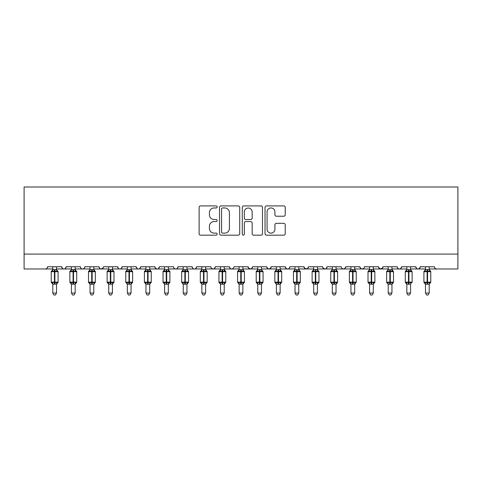 <?xml version="1.0" encoding="UTF-8"?>
<svg xmlns="http://www.w3.org/2000/svg" width="482" height="482" viewBox="0 0 482 482"><rect width="100%" height="100%" fill="white"/><g stroke="black" fill="none" stroke-linecap="round" stroke-linejoin="round"><path stroke-width="0.72" d="M217.147 206.935A1.024 1.024 0 0 0 216.123 205.91L200.578 205.91A1.464 1.464 0 0 0 199.114 207.368L199.114 233.71A1.464 1.464 0 0 0 200.578 235.174L216.123 235.174A1.024 1.024 0 0 0 217.147 234.15A1.024 1.024 0 0 0 216.123 233.125L214.11 233.125A4.681 4.681 0 0 1 209.429 228.444L209.429 226.245A4.681 4.681 0 0 1 214.11 221.563L216.123 221.563A1.024 1.024 0 0 0 217.147 220.539A1.024 1.024 0 0 0 216.123 219.515L214.11 219.515A4.681 4.681 0 0 1 209.429 214.833L209.429 212.64A4.681 4.681 0 0 1 214.11 207.959L216.123 207.959A1.024 1.024 0 0 0 217.147 206.935M283.765 216.225A1.464 1.464 0 0 0 285.23 214.761L285.23 207.368A1.464 1.464 0 0 0 283.765 205.91L266.498 205.91A1.464 1.464 0 0 0 265.034 207.368L265.034 233.71A1.464 1.464 0 0 0 266.498 235.174L283.765 235.174A1.464 1.464 0 0 0 285.23 233.71L285.23 224.781A1.464 1.464 0 0 0 283.765 223.323L276.373 223.323A1.464 1.464 0 0 0 274.909 224.781L274.909 229.209A3.916 3.916 0 0 1 270.998 233.125A3.916 3.916 0 0 1 267.082 229.209L267.082 211.869A3.916 3.916 0 0 1 270.998 207.959A3.916 3.916 0 0 1 274.909 211.869L274.909 214.761A1.464 1.464 0 0 0 276.373 216.225L283.765 216.225M24.1 254.08L457.9 254.08L457.9 186.998L24.1 186.998L24.1 268.986L45.344 268.986C46.531 269.028 47.272 268.287 47.579 266.751L61.738 266.751L62.558 268.48M239.717 207.368A1.464 1.464 0 0 0 238.259 205.91L220.991 205.91A1.464 1.464 0 0 0 219.527 207.368L219.527 233.71A1.464 1.464 0 0 0 220.991 235.174L238.259 235.174A1.464 1.464 0 0 0 239.717 233.71L239.717 207.368M243.741 205.91L261.009 205.91A1.464 1.464 0 0 1 262.473 207.368L262.473 233.71A1.464 1.464 0 0 1 261.009 235.174L253.622 235.174A1.464 1.464 0 0 1 252.158 233.71L252.158 223.027A1.464 1.464 0 0 0 250.694 221.563L245.79 221.563A1.464 1.464 0 0 0 244.332 223.027L244.332 234.15A1.024 1.024 0 0 1 243.308 235.174A1.024 1.024 0 0 1 242.283 234.15L242.283 207.368A1.464 1.464 0 0 1 243.741 205.91M56.521 268.986L63.979 268.986C62.793 269.028 62.045 268.287 61.738 266.751A2.235 2.235 0 0 0 63.979 268.986A2.235 2.235 0 0 0 66.215 266.751L80.374 266.751A2.235 2.235 0 0 0 82.609 268.986A2.235 2.235 0 0 0 84.844 266.751L99.009 266.751A2.235 2.235 0 0 0 101.244 268.986A2.235 2.235 0 0 0 103.479 266.751L117.644 266.751A2.235 2.235 0 0 0 119.879 268.986A2.235 2.235 0 0 0 122.115 266.751L136.279 266.751A2.235 2.235 0 0 0 138.515 268.986A2.235 2.235 0 0 0 140.75 266.751L154.909 266.751A2.235 2.235 0 0 0 157.144 268.986A2.235 2.235 0 0 0 159.385 266.751L173.544 266.751A2.235 2.235 0 0 0 175.779 268.986A2.235 2.235 0 0 0 178.015 266.751L192.179 266.751A2.235 2.235 0 0 0 194.415 268.986A2.235 2.235 0 0 0 196.65 266.751L210.815 266.751A2.235 2.235 0 0 0 213.05 268.986A2.235 2.235 0 0 0 215.285 266.751L229.444 266.751A2.235 2.235 0 0 0 231.685 268.986A2.235 2.235 0 0 0 233.921 266.751L248.079 266.751A2.235 2.235 0 0 0 250.315 268.986A2.235 2.235 0 0 0 252.556 266.751L266.715 266.751A2.235 2.235 0 0 0 268.95 268.986A2.235 2.235 0 0 0 271.185 266.751L285.35 266.751A2.235 2.235 0 0 0 287.585 268.986A2.235 2.235 0 0 0 289.821 266.751L303.985 266.751A2.235 2.235 0 0 0 306.221 268.986A2.235 2.235 0 0 0 308.456 266.751L322.615 266.751A2.235 2.235 0 0 0 324.856 268.986A2.235 2.235 0 0 0 327.091 266.751L341.25 266.751A2.235 2.235 0 0 0 343.485 268.986A2.235 2.235 0 0 0 345.721 266.751L359.885 266.751A2.235 2.235 0 0 0 362.121 268.986A2.235 2.235 0 0 0 364.356 266.751L378.521 266.751A2.235 2.235 0 0 0 380.756 268.986A2.235 2.235 0 0 0 382.991 266.751L397.156 266.751A2.235 2.235 0 0 0 399.391 268.986A2.235 2.235 0 0 0 401.627 266.751L415.785 266.751A2.235 2.235 0 0 0 418.021 268.986A2.235 2.235 0 0 0 420.262 266.751L434.421 266.751A2.235 2.235 0 0 0 436.656 268.986L435.216 268.462M420.262 266.751L419.442 268.48M410.568 268.986L418.021 268.986C416.84 269.028 416.093 268.287 415.785 266.751L416.605 268.48M401.627 266.751L400.807 268.48M391.938 268.986L399.391 268.986C398.204 269.028 397.457 268.287 397.156 266.751L397.572 268.052M382.991 266.751L382.172 268.48M378.521 266.751L379.334 268.48M359.885 266.751L360.705 268.48M345.721 266.751L344.907 268.48M317.397 268.986L324.856 268.986C326.037 269.028 326.784 268.287 327.091 266.751L326.272 268.48M308.456 266.751L307.637 268.48M303.985 266.751L304.799 268.48M285.35 266.751L286.163 268.48L287.585 268.986C288.772 269.028 289.519 268.287 289.821 266.751M271.185 266.751L270.372 268.48M266.715 266.751L267.534 268.48M252.556 266.751L251.737 268.48M248.079 266.751L248.899 268.48M224.226 268.986L231.685 268.986C230.498 269.028 229.751 268.287 229.444 266.751L230.263 268.48M205.597 268.986L213.05 268.986C214.237 269.028 214.978 268.287 215.285 266.751L214.466 268.48M186.962 268.986L194.415 268.986C195.602 269.028 196.349 268.287 196.65 266.751L195.837 268.48M168.326 268.986L175.779 268.986C176.966 269.028 177.713 268.287 178.015 266.751L177.201 268.48M149.691 268.986L157.144 268.986C158.331 269.028 159.078 268.287 159.385 266.751L158.566 268.48M154.909 266.751L155.728 268.48L157.144 268.986L164.603 268.986M131.062 268.986L138.515 268.986C139.702 269.028 140.443 268.287 140.75 266.751L139.931 268.48M145.968 268.986L138.515 268.986C137.328 269.028 136.581 268.287 136.279 266.751L137.093 268.48M112.427 268.986L119.879 268.986C121.066 269.028 121.807 268.287 122.115 266.751L121.295 268.48M127.332 268.986L119.879 268.986C118.693 269.028 117.945 268.287 117.644 266.751L118.458 268.48M93.791 268.986L101.244 268.986C100.057 269.028 99.316 268.287 99.009 266.751L99.828 268.48M71.432 268.986L63.979 268.986C65.16 269.028 65.907 268.287 66.215 266.751L65.395 268.48M457.9 254.08L457.9 268.986L429.203 268.986M45.344 268.986C46.531 269.028 47.272 268.287 47.579 266.751A2.235 2.235 0 0 1 45.344 268.986L52.797 268.986M75.156 268.986L82.609 268.986C83.796 269.028 84.543 268.287 84.844 266.751M90.062 268.986L82.609 268.986C81.422 269.028 80.681 268.287 80.374 266.751M108.697 268.986L101.244 268.986L103.238 267.763M183.232 268.986L175.779 268.986C174.592 269.028 173.851 268.287 173.544 266.751M201.868 268.986L194.415 268.986C193.228 269.028 192.481 268.287 192.179 266.751M220.503 268.986L213.05 268.986L211.61 268.462M239.138 268.986L231.685 268.986L233.125 268.462M242.862 268.986L250.315 268.986L251.755 268.462M257.774 268.986L250.315 268.986L248.32 267.763M261.497 268.986L268.95 268.986L270.39 268.462M276.403 268.986L268.95 268.986L267.51 268.462M298.768 268.986L306.221 268.986L307.661 268.462M313.674 268.986L306.221 268.986L304.226 267.763M332.309 268.986L324.856 268.986L322.862 267.763M336.032 268.986L343.485 268.986L344.925 268.462M350.938 268.986L343.485 268.986L342.045 268.462M354.668 268.986L362.121 268.986L363.561 268.462M369.574 268.986L362.121 268.986L360.681 268.462M373.303 268.986L380.756 268.986L382.75 267.763M388.209 268.986L380.756 268.986L378.762 267.763M406.844 268.986L399.391 268.986L400.831 268.462M425.479 268.986L418.021 268.986L419.461 268.462M222.6 207.959A1.024 1.024 0 0 0 221.575 208.983L221.575 232.101A1.024 1.024 0 0 0 222.6 233.125L224.72 233.125A4.681 4.681 0 0 0 229.402 228.444L229.402 212.64A4.681 4.681 0 0 0 224.72 207.959L222.6 207.959M252.158 211.941A3.916 3.916 0 0 0 248.242 208.031A3.916 3.916 0 0 0 244.332 211.941L244.332 218.051A1.464 1.464 0 0 0 245.79 219.515L250.694 219.515A1.464 1.464 0 0 0 252.158 218.051L252.158 211.941M52.797 284.386L51.231 282.145L58.087 282.145L58.087 271.709L56.521 269.468L57.599 271.011A0.747 0.747 0 0 1 58.087 271.709L51.231 271.709A0.747 0.747 0 0 1 51.719 271.011L51.231 271.709L51.231 282.145A0.747 0.747 0 0 0 51.719 282.844L52.255 282.289L54.436 282.813L57.063 282.289L57.382 282.771A1.639 1.56 0 0 0 56.521 284.145L52.797 284.145A1.639 1.56 0 0 0 51.936 282.771M58.087 282.145A0.747 0.747 0 0 1 57.599 282.844L56.521 284.386L58.087 282.145L58.087 271.709M52.797 269.709L56.521 269.709A1.639 1.56 180 0 0 57.382 271.083L57.063 271.565L54.882 271.041L52.255 271.565L51.936 271.083A1.639 1.56 180 0 0 52.797 269.709L52.797 266.751M52.797 269.781L52.255 271.565L51.936 271.083M56.521 284.133L56.521 293.062L52.797 293.062L52.797 284.133M56.521 266.751L56.521 269.715M54.882 269.565L54.882 282.813L57.063 282.289L56.527 284.067M56.527 269.781L57.063 271.565M52.255 282.289L52.797 284.067M56.521 293.062L55.406 295.002L53.918 295.002L52.797 293.062M71.432 284.386L69.866 282.145L76.722 282.145L76.722 271.709L75.156 269.468L76.234 271.011A0.747 0.747 0 0 1 76.722 271.709L69.866 271.709A0.747 0.747 0 0 1 70.354 271.011L69.866 271.709L69.866 282.145A0.747 0.747 0 0 0 70.354 282.844L70.89 282.289L73.071 282.813L75.698 282.289L76.017 282.771A1.639 1.56 0 0 0 75.156 284.145L71.432 284.145A1.639 1.56 0 0 0 70.571 282.771M76.722 282.145A0.747 0.747 0 0 1 76.234 282.844L75.156 284.386L76.722 282.145L76.722 271.709M71.432 269.709L75.156 269.709A1.639 1.56 180 0 0 76.017 271.083L75.698 271.565L73.517 271.041L70.89 271.565L70.571 271.083A1.639 1.56 180 0 0 71.432 269.709L71.432 266.751M90.062 284.386L88.501 282.145L95.358 282.145L95.358 271.709L93.791 269.468L94.87 271.011A0.747 0.747 0 0 1 95.358 271.709L88.501 271.709A0.747 0.747 0 0 1 88.989 271.011L88.501 271.709L88.501 282.145A0.747 0.747 0 0 0 88.989 282.844L89.525 282.289L91.707 282.813L94.333 282.289L94.653 282.771A1.639 1.56 0 0 0 93.791 284.145L90.062 284.145A1.639 1.56 0 0 0 89.206 282.771M95.358 282.145A0.747 0.747 0 0 1 94.87 282.844L93.791 284.386L95.358 282.145L95.358 271.709M90.062 269.709L93.791 269.709A1.639 1.56 180 0 0 94.653 271.083L94.333 271.565L92.152 271.041L89.525 271.565L89.206 271.083A1.639 1.56 180 0 0 90.062 269.709L90.062 266.751M108.697 284.386L107.131 282.145L113.993 282.145L113.993 271.709L112.427 269.468L113.499 271.011A0.747 0.747 0 0 1 113.993 271.709L107.131 271.709A0.747 0.747 0 0 1 107.625 271.011L107.131 271.709L107.131 282.145A0.747 0.747 0 0 0 107.625 282.844L108.155 282.289L110.336 282.813L112.969 282.289L113.288 282.771A1.639 1.56 0 0 0 112.427 284.145L108.697 284.145A1.639 1.56 0 0 0 107.835 282.771M113.993 282.145A0.747 0.747 0 0 1 113.499 282.844L112.427 284.386L113.993 282.145L113.993 271.709M108.697 269.709L112.427 269.709A1.639 1.56 180 0 0 113.288 271.083L112.969 271.565L110.788 271.041L108.155 271.565L107.835 271.083A1.639 1.56 180 0 0 108.697 269.709L108.697 266.751M127.332 284.386L125.766 282.145L132.622 282.145L132.622 271.709L131.062 269.468L132.134 271.011A0.747 0.747 0 0 1 132.622 271.709L125.766 271.709A0.747 0.747 0 0 1 126.254 271.011L125.766 271.709L125.766 282.145A0.747 0.747 0 0 0 126.254 282.844L126.79 282.289L128.971 282.813L131.598 282.289L131.923 282.771A1.639 1.56 0 0 0 131.062 284.145L127.332 284.145A1.639 1.56 0 0 0 126.471 282.771M132.622 282.145A0.747 0.747 0 0 1 132.134 282.844L131.062 284.386L132.622 282.145L132.622 271.709M127.332 269.709L131.062 269.709A1.639 1.56 180 0 0 131.923 271.083L131.598 271.565L129.417 271.041L126.79 271.565L126.471 271.083A1.639 1.56 180 0 0 127.332 269.709L127.332 266.751M71.426 269.781L70.89 271.565L70.571 271.083M75.156 284.133L75.156 293.062L71.432 293.062L71.432 284.133M75.156 266.751L75.156 269.715M73.517 269.565L73.517 282.813L75.698 282.289L75.156 284.067M75.156 269.781L75.698 271.565M70.89 282.289L71.426 284.067M75.156 293.062L74.041 295.002L72.547 295.002L71.432 293.062M90.062 269.781L89.525 271.565L89.206 271.083M93.791 284.133L93.791 293.062L90.062 293.062L90.062 284.133M93.791 266.751L93.791 269.715M92.152 269.565L92.152 282.813L94.333 282.289L93.791 284.067M93.791 269.781L94.333 271.565M89.525 282.289L90.062 284.067M93.791 293.062L92.671 295.002L91.182 295.002L90.062 293.062M108.697 269.781L108.155 271.565L107.835 271.083M112.427 284.133L112.427 293.062L108.697 293.062L108.697 284.133M112.427 266.751L112.427 269.715M110.788 269.565L110.788 282.813L112.969 282.289L112.427 284.067M112.427 269.781L112.969 271.565M108.155 282.289L108.697 284.067M112.427 293.062L111.306 295.002L109.818 295.002L108.697 293.062M127.332 269.781L126.79 271.565L126.471 271.083M131.062 284.133L131.062 293.062L127.332 293.062L127.332 284.133M131.062 266.751L131.062 269.715M129.417 269.565L129.417 282.813L131.598 282.289L131.062 284.067M131.062 269.781L131.598 271.565M126.79 282.289L127.332 284.067L126.79 282.289M131.062 293.062L129.941 295.002L128.453 295.002L127.332 293.062M145.968 284.386L144.401 282.145L151.258 282.145L151.258 271.709L149.691 269.468L150.77 271.011A0.747 0.747 0 0 1 151.258 271.709L144.401 271.709A0.747 0.747 0 0 1 144.889 271.011L144.401 271.709L144.401 282.145A0.747 0.747 0 0 0 144.889 282.844L145.425 282.289L147.606 282.813L150.233 282.289L150.553 282.771A1.639 1.56 0 0 0 149.691 284.145L145.968 284.145A1.639 1.56 0 0 0 145.106 282.771M151.258 282.145A0.747 0.747 0 0 1 150.77 282.844L149.691 284.386L151.258 282.145L151.258 271.709M145.968 269.709L149.691 269.709A1.639 1.56 180 0 0 150.553 271.083L150.233 271.565L148.052 271.041L145.425 271.565L145.106 271.083A1.639 1.56 180 0 0 145.968 269.709L145.968 266.751M145.968 269.781L145.425 271.565L145.106 271.083M149.691 284.133L149.691 293.062L145.968 293.062L145.968 284.133M149.691 266.751L149.691 269.715M148.052 269.565L148.052 282.813L150.233 282.289L149.697 284.067M149.697 269.781L150.233 271.565M145.425 282.289L145.968 284.067L145.425 282.289M149.691 293.062L148.577 295.002L147.088 295.002L145.968 293.062M164.603 284.386L163.037 282.145L169.893 282.145L169.893 271.709L168.326 269.468L169.405 271.011A0.747 0.747 0 0 1 169.893 271.709L163.037 271.709A0.747 0.747 0 0 1 163.525 271.011L163.037 271.709L163.037 282.145A0.747 0.747 0 0 0 163.525 282.844L164.061 282.289L166.242 282.813L168.869 282.289L169.188 282.771A1.639 1.56 0 0 0 168.326 284.145L164.603 284.145A1.639 1.56 0 0 0 163.741 282.771M169.893 282.145A0.747 0.747 0 0 1 169.405 282.844L168.326 284.386L169.893 282.145L169.893 271.709M164.603 269.709L168.326 269.709A1.639 1.56 180 0 0 169.188 271.083L168.869 271.565L166.688 271.041L164.061 271.565L163.741 271.083A1.639 1.56 180 0 0 164.603 269.709L164.603 266.751M164.597 269.781L164.061 271.565L163.741 271.083M168.326 284.133L168.326 293.062L164.603 293.062L164.603 284.133M168.326 266.751L168.326 269.715M166.688 269.565L166.688 282.813L168.869 282.289L168.326 284.067M168.326 269.781L168.869 271.565M164.061 282.289L164.597 284.067L164.061 282.289M168.326 293.062L167.206 295.002L165.718 295.002L164.603 293.062M183.232 284.386L181.672 282.145L188.528 282.145L188.528 271.709L186.962 269.468L188.04 271.011A0.747 0.747 0 0 1 188.528 271.709L181.672 271.709A0.747 0.747 0 0 1 182.16 271.011L181.672 271.709L181.672 282.145A0.747 0.747 0 0 0 182.16 282.844L182.696 282.289L184.877 282.813L187.504 282.289L187.823 282.771A1.639 1.56 0 0 0 186.962 284.145L183.232 284.145A1.639 1.56 0 0 0 182.371 282.771M188.528 282.145A0.747 0.747 0 0 1 188.04 282.844L186.962 284.386L188.528 282.145L188.528 271.709M183.232 269.709L186.962 269.709A1.639 1.56 180 0 0 187.823 271.083L187.504 271.565L185.323 271.041L182.696 271.565L182.371 271.083A1.639 1.56 180 0 0 183.232 269.709L183.232 266.751M183.232 269.781L182.696 271.565L182.371 271.083M186.962 284.133L186.962 293.062L183.232 293.062L183.232 284.133M186.962 266.751L186.962 269.715M185.323 269.565L185.323 282.813L187.504 282.289L186.962 284.067M186.962 269.781L187.504 271.565M182.696 282.289L183.232 284.067L182.696 282.289M186.962 293.062L185.841 295.002L184.353 295.002L183.232 293.062M201.868 284.386L200.301 282.145L207.164 282.145L207.164 271.709L205.597 269.468L206.67 271.011A0.747 0.747 0 0 1 207.164 271.709L200.301 271.709A0.747 0.747 0 0 1 200.795 271.011L200.301 271.709L200.301 282.145A0.747 0.747 0 0 0 200.795 282.844L201.325 282.289L203.506 282.813L206.133 282.289L206.459 282.771A1.639 1.56 0 0 0 205.597 284.145L201.868 284.145A1.639 1.56 0 0 0 201.006 282.771M207.164 282.145A0.747 0.747 0 0 1 206.67 282.844L205.597 284.386L207.164 282.145L207.164 271.709M201.868 269.709L205.597 269.709A1.639 1.56 180 0 0 206.459 271.083L206.133 271.565L203.958 271.041L201.325 271.565L201.006 271.083A1.639 1.56 180 0 0 201.868 269.709L201.868 266.751M201.868 269.781L201.325 271.565L201.006 271.083M205.597 284.133L205.597 293.062L201.868 293.062L201.868 284.133M205.597 266.751L205.597 269.715M203.958 269.565L203.958 282.813L206.133 282.289L205.597 284.067M205.597 269.781L206.133 271.565M201.325 282.289L201.868 284.067L201.325 282.289M205.597 293.062L204.476 295.002L202.988 295.002L201.868 293.062M220.503 284.386L218.936 282.145L225.793 282.145L225.793 271.709L224.226 269.468L225.305 271.011A0.747 0.747 0 0 1 225.793 271.709L218.936 271.709A0.747 0.747 0 0 1 219.424 271.011L218.936 271.709L218.936 282.145A0.747 0.747 0 0 0 219.424 282.844L219.961 282.289L222.142 282.813L224.769 282.289L225.088 282.771A1.639 1.56 0 0 0 224.226 284.145L220.503 284.145A1.639 1.56 0 0 0 219.641 282.771M225.793 282.145A0.747 0.747 0 0 1 225.305 282.844L224.226 284.386L225.793 282.145L225.793 271.709M220.503 269.709L224.226 269.709A1.639 1.56 180 0 0 225.088 271.083L224.769 271.565L222.588 271.041L219.961 271.565L219.641 271.083A1.639 1.56 180 0 0 220.503 269.709L220.503 266.751M220.503 269.781L219.961 271.565L219.641 271.083M224.226 284.133L224.226 293.062L220.503 293.062L220.503 284.133M224.226 266.751L224.226 269.715M222.588 269.565L222.588 282.813L224.769 282.289L224.232 284.067M224.232 269.781L224.769 271.565M219.961 282.289L220.503 284.067L219.961 282.289M224.226 293.062L223.112 295.002L221.624 295.002L220.503 293.062M239.138 284.386L237.572 282.145L244.428 282.145L244.428 271.709L242.862 269.468L243.94 271.011A0.747 0.747 0 0 1 244.428 271.709L237.572 271.709A0.747 0.747 0 0 1 238.06 271.011L237.572 271.709L237.572 282.145A0.747 0.747 0 0 0 238.06 282.844L238.596 282.289L240.777 282.813L243.404 282.289L243.723 282.771A1.639 1.56 0 0 0 242.862 284.145L239.138 284.145A1.639 1.56 0 0 0 238.277 282.771M244.428 282.145A0.747 0.747 0 0 1 243.94 282.844L242.862 284.386L244.428 282.145L244.428 271.709M239.138 269.709L242.862 269.709A1.639 1.56 180 0 0 243.723 271.083L243.404 271.565L241.223 271.041L238.596 271.565L238.277 271.083A1.639 1.56 180 0 0 239.138 269.709L239.138 266.751M239.138 269.781L238.596 271.565L238.277 271.083M242.862 284.133L242.862 293.062L239.138 293.062L239.138 284.133M242.862 266.751L242.862 269.715M241.223 269.565L241.223 282.813L243.404 282.289L242.862 284.067M242.862 269.781L243.404 271.565M238.596 282.289L239.138 284.067L238.596 282.289M242.862 293.062L241.747 295.002L240.253 295.002L239.138 293.062M257.774 284.386L256.207 282.145L263.064 282.145L263.064 271.709L261.497 269.468L262.576 271.011A0.747 0.747 0 0 1 263.064 271.709L256.207 271.709A0.747 0.747 0 0 1 256.695 271.011L256.207 271.709L256.207 282.145A0.747 0.747 0 0 0 256.695 282.844L257.231 282.289L259.412 282.813L262.039 282.289L262.359 282.771A1.639 1.56 0 0 0 261.497 284.145L257.774 284.145A1.639 1.56 0 0 0 256.912 282.771M263.064 282.145A0.747 0.747 0 0 1 262.576 282.844L261.497 284.386L263.064 282.145L263.064 271.709M257.774 269.709L261.497 269.709A1.639 1.56 180 0 0 262.359 271.083L262.039 271.565L259.858 271.041L257.231 271.565L256.912 271.083A1.639 1.56 180 0 0 257.774 269.709L257.774 266.751M257.768 269.781L257.231 271.565L256.912 271.083M261.497 284.133L261.497 293.062L257.774 293.062L257.774 284.133M261.497 266.751L261.497 269.715M259.858 269.565L259.858 282.813L262.039 282.289L261.497 284.067M261.497 269.781L262.039 271.565M257.231 282.289L257.768 284.067L257.231 282.289M261.497 293.062L260.376 295.002L258.888 295.002L257.774 293.062M276.403 284.386L274.836 282.145L281.699 282.145L281.699 271.709L280.132 269.468L281.205 271.011A0.747 0.747 0 0 1 281.699 271.709L274.836 271.709A0.747 0.747 0 0 1 275.33 271.011L274.836 271.709L274.836 282.145A0.747 0.747 0 0 0 275.33 282.844L275.867 282.289L278.042 282.813L280.675 282.289L280.994 282.771A1.639 1.56 0 0 0 280.132 284.145L276.403 284.145A1.639 1.56 0 0 0 275.541 282.771M281.699 282.145A0.747 0.747 0 0 1 281.205 282.844L280.132 284.386L281.699 282.145L281.699 271.709M276.403 269.709L280.132 269.709A1.639 1.56 180 0 0 280.994 271.083L280.675 271.565L278.494 271.041L275.867 271.565L275.541 271.083A1.639 1.56 180 0 0 276.403 269.709L276.403 266.751M276.403 269.781L275.867 271.565L275.541 271.083M280.132 284.133L280.132 293.062L276.403 293.062L276.403 284.133M280.132 266.751L280.132 269.715M278.494 269.565L278.494 282.813L280.675 282.289L280.132 284.067M280.132 269.781L280.675 271.565M275.867 282.289L276.403 284.067L275.867 282.289M280.132 293.062L279.012 295.002L277.524 295.002L276.403 293.062M295.038 284.386L293.472 282.145L300.328 282.145L300.328 271.709L298.768 269.468L299.84 271.011A0.747 0.747 0 0 1 300.328 271.709L293.472 271.709A0.747 0.747 0 0 1 293.96 271.011L293.472 271.709L293.472 282.145A0.747 0.747 0 0 0 293.96 282.844L294.496 282.289L296.677 282.813L299.304 282.289L299.629 282.771A1.639 1.56 0 0 0 298.768 284.145L295.038 284.145A1.639 1.56 0 0 0 294.177 282.771M300.328 282.145A0.747 0.747 0 0 1 299.84 282.844L298.768 284.386L300.328 282.145L300.328 271.709M295.038 269.709L298.768 269.709A1.639 1.56 180 0 0 299.629 271.083L299.304 271.565L297.123 271.041L294.496 271.565L294.177 271.083A1.639 1.56 180 0 0 295.038 269.709L295.038 266.751M295.038 269.781L294.496 271.565L294.177 271.083M298.768 284.133L298.768 293.062L295.038 293.062L295.038 284.133M298.768 266.751L298.768 269.715M297.123 269.565L297.123 282.813L299.304 282.289L298.768 284.067M298.768 269.781L299.304 271.565M294.496 282.289L295.038 284.067L294.496 282.289M298.768 293.062L297.647 295.002L296.159 295.002L295.038 293.062M313.674 284.386L312.107 282.145L318.964 282.145L318.964 271.709L317.397 269.468L318.475 271.011A0.747 0.747 0 0 1 318.964 271.709L312.107 271.709A0.747 0.747 0 0 1 312.595 271.011L312.107 271.709L312.107 282.145A0.747 0.747 0 0 0 312.595 282.844L313.131 282.289L315.312 282.813L317.939 282.289L318.259 282.771A1.639 1.56 0 0 0 317.397 284.145L313.674 284.145A1.639 1.56 0 0 0 312.812 282.771M318.964 282.145A0.747 0.747 0 0 1 318.475 282.844L317.397 284.386L318.964 282.145L318.964 271.709M313.674 269.709L317.397 269.709A1.639 1.56 180 0 0 318.259 271.083L317.939 271.565L315.758 271.041L313.131 271.565L312.812 271.083A1.639 1.56 180 0 0 313.674 269.709L313.674 266.751M313.674 269.781L313.131 271.565L312.812 271.083M317.397 284.133L317.397 293.062L313.674 293.062L313.674 284.133M317.397 266.751L317.397 269.715M315.758 269.565L315.758 282.813L317.939 282.289L317.403 284.067M317.403 269.781L317.939 271.565M313.131 282.289L313.674 284.067L313.131 282.289M317.397 293.062L316.282 295.002L314.794 295.002L313.674 293.062M332.309 284.386L330.742 282.145L337.599 282.145L337.599 271.709L336.032 269.468L337.111 271.011A0.747 0.747 0 0 1 337.599 271.709L330.742 271.709A0.747 0.747 0 0 1 331.23 271.011L330.742 271.709L330.742 282.145A0.747 0.747 0 0 0 331.23 282.844L331.767 282.289L333.948 282.813L336.575 282.289L336.894 282.771A1.639 1.56 0 0 0 336.032 284.145L332.309 284.145A1.639 1.56 0 0 0 331.447 282.771M337.599 282.145A0.747 0.747 0 0 1 337.111 282.844L336.032 284.386L337.599 282.145L337.599 271.709M332.309 269.709L336.032 269.709A1.639 1.56 180 0 0 336.894 271.083L336.575 271.565L334.394 271.041L331.767 271.565L331.447 271.083A1.639 1.56 180 0 0 332.309 269.709L332.309 266.751M332.303 269.781L331.767 271.565L331.447 271.083M336.032 284.133L336.032 293.062L332.309 293.062L332.309 284.133M336.032 266.751L336.032 269.715M334.394 269.565L334.394 282.813L336.575 282.289L336.032 284.067M336.032 269.781L336.575 271.565M331.767 282.289L332.303 284.067L331.767 282.289M336.032 293.062L334.912 295.002L333.423 295.002L332.309 293.062M350.938 284.386L349.378 282.145L356.234 282.145L356.234 271.709L354.668 269.468L355.746 271.011A0.747 0.747 0 0 1 356.234 271.709L349.378 271.709A0.747 0.747 0 0 1 349.866 271.011L349.378 271.709L349.378 282.145A0.747 0.747 0 0 0 349.866 282.844L350.402 282.289L352.583 282.813L355.21 282.289L355.529 282.771A1.639 1.56 0 0 0 354.668 284.145L350.938 284.145A1.639 1.56 0 0 0 350.077 282.771M356.234 282.145A0.747 0.747 0 0 1 355.746 282.844L354.668 284.386L356.234 282.145L356.234 271.709M350.938 269.709L354.668 269.709A1.639 1.56 180 0 0 355.529 271.083L355.21 271.565L353.029 271.041L350.402 271.565L350.077 271.083A1.639 1.56 180 0 0 350.938 269.709L350.938 266.751M350.938 269.781L350.402 271.565L350.077 271.083M354.668 284.133L354.668 293.062L350.938 293.062L350.938 284.133M354.668 266.751L354.668 269.715M353.029 269.565L353.029 282.813L355.21 282.289L354.668 284.067M354.668 269.781L355.21 271.565M350.402 282.289L350.938 284.067L350.402 282.289M354.668 293.062L353.547 295.002L352.059 295.002L350.938 293.062M369.574 284.386L368.007 282.145L374.869 282.145L374.869 271.709L373.303 269.468L374.375 271.011A0.747 0.747 0 0 1 374.869 271.709L368.007 271.709A0.747 0.747 0 0 1 368.501 271.011L368.007 271.709L368.007 282.145A0.747 0.747 0 0 0 368.501 282.844L369.031 282.289L371.212 282.813L373.845 282.289L374.165 282.771A1.639 1.56 0 0 0 373.303 284.145L369.574 284.145A1.639 1.56 0 0 0 368.712 282.771M374.869 282.145A0.747 0.747 0 0 1 374.375 282.844L373.303 284.386L374.869 282.145L374.869 271.709M369.574 269.709L373.303 269.709A1.639 1.56 180 0 0 374.165 271.083L373.845 271.565L371.664 271.041L369.031 271.565L368.712 271.083A1.639 1.56 180 0 0 369.574 269.709L369.574 266.751M369.574 269.781L369.031 271.565L368.712 271.083M373.303 284.133L373.303 293.062L369.574 293.062L369.574 284.133M373.303 266.751L373.303 269.715M371.664 269.565L371.664 282.813L373.845 282.289L373.303 284.067M373.303 269.781L373.845 271.565M369.031 282.289L369.574 284.067L369.031 282.289M373.303 293.062L372.182 295.002L370.694 295.002L369.574 293.062M388.209 284.386L386.642 282.145L393.499 282.145L393.499 271.709L391.938 269.468L393.011 271.011A0.747 0.747 0 0 1 393.499 271.709L386.642 271.709A0.747 0.747 0 0 1 387.13 271.011L386.642 271.709L386.642 282.145A0.747 0.747 0 0 0 387.13 282.844L387.667 282.289L389.848 282.813L392.475 282.289L392.794 282.771A1.639 1.56 0 0 0 391.938 284.145L388.209 284.145A1.639 1.56 0 0 0 387.347 282.771M393.499 282.145A0.747 0.747 0 0 1 393.011 282.844L391.938 284.386L393.499 282.145L393.499 271.709M388.209 269.709L391.938 269.709A1.639 1.56 180 0 0 392.794 271.083L392.475 271.565L390.293 271.041L387.667 271.565L387.347 271.083A1.639 1.56 180 0 0 388.209 269.709L388.209 266.751M388.209 269.781L387.667 271.565L387.347 271.083M391.938 284.133L391.938 293.062L388.209 293.062L388.209 284.133M391.938 266.751L391.938 269.715M390.293 269.565L390.293 282.813L392.475 282.289L391.938 284.067M391.938 269.781L392.475 271.565M387.667 282.289L388.209 284.067L387.667 282.289M391.938 293.062L390.818 295.002L389.329 295.002L388.209 293.062M405.633 282.783L405.278 282.145L412.134 282.145L412.134 271.709L410.568 269.468L411.646 271.011A0.747 0.747 0 0 1 412.134 271.709L405.278 271.709A0.747 0.747 0 0 1 405.766 271.011L405.278 271.709L405.278 282.145A0.747 0.747 0 0 0 405.766 282.844L406.302 282.289L408.483 282.813L411.11 282.289L411.429 282.771A1.639 1.56 0 0 0 410.568 284.145L406.844 284.145A1.639 1.56 0 0 0 405.983 282.771M412.134 282.145A0.747 0.747 0 0 1 411.646 282.844L412.134 282.145M406.844 269.709L410.568 269.709A1.639 1.56 180 0 0 411.429 271.083L411.11 271.565L408.929 271.041L406.302 271.565L405.983 271.083A1.639 1.56 180 0 0 406.844 269.709L406.844 266.751M406.844 269.781L406.302 271.565L405.983 271.083M410.568 284.133L410.568 293.062L406.844 293.062L406.844 284.133M410.568 266.751L410.568 269.715M408.929 269.565L408.929 282.813L411.11 282.289L410.574 284.067M410.574 269.781L411.11 271.565M406.302 282.289L406.844 284.067L406.302 282.289M410.568 293.062L409.453 295.002L407.959 295.002L406.844 293.062M424.268 282.783L423.913 282.145L430.769 282.145L430.769 271.709L429.203 269.468L430.281 271.011A0.747 0.747 0 0 1 430.769 271.709L423.913 271.709A0.747 0.747 0 0 1 424.401 271.011L423.913 271.709L423.913 282.145A0.747 0.747 0 0 0 424.401 282.844L424.937 282.289L427.118 282.813L429.745 282.289L430.065 282.771A1.639 1.56 0 0 0 429.203 284.145L425.479 284.145A1.639 1.56 0 0 0 424.618 282.771M430.769 282.145A0.747 0.747 0 0 1 430.281 282.844L429.203 284.386L430.769 282.145L430.769 271.709M425.479 269.709L429.203 269.709A1.639 1.56 180 0 0 430.065 271.083L429.745 271.565L427.564 271.041L424.937 271.565L424.618 271.083A1.639 1.56 180 0 0 425.479 269.709L425.479 266.751M425.473 269.781L424.937 271.565L424.618 271.083M429.203 284.133L429.203 293.062L425.479 293.062L425.479 284.133M429.203 266.751L429.203 269.715M427.564 269.565L427.564 282.813L429.745 282.289L429.203 284.067M429.203 269.781L429.745 271.565M424.937 282.289L425.473 284.067L424.937 282.289M429.203 293.062L428.082 295.002L426.594 295.002L425.479 293.062M54.436 269.565L54.436 284.29M54.882 282.813L54.882 284.29M73.071 269.565L73.071 284.29M73.517 282.813L73.517 284.29M91.707 269.565L91.707 284.29M92.152 282.813L92.152 284.29M110.336 269.565L110.336 284.29M110.788 282.813L110.788 284.29M128.971 269.565L128.971 284.29M129.417 282.813L129.417 284.29M147.606 269.565L147.606 284.29M148.052 282.813L148.052 284.29M166.242 269.565L166.242 284.29M166.688 282.813L166.688 284.29M184.877 269.565L184.877 284.29M185.323 282.813L185.323 284.29M203.506 269.565L203.506 284.29M203.958 282.813L203.958 284.29M222.142 269.565L222.142 284.29M222.588 282.813L222.588 284.29M240.777 269.565L240.777 284.29M241.223 282.813L241.223 284.29M259.412 269.565L259.412 284.29M259.858 282.813L259.858 284.29M278.042 269.565L278.042 284.29M278.494 282.813L278.494 284.29M296.677 269.565L296.677 284.29M297.123 282.813L297.123 284.29M315.312 269.565L315.312 284.29M315.758 282.813L315.758 284.29M333.948 269.565L333.948 284.29M334.394 282.813L334.394 284.29M352.583 269.565L352.583 284.29M353.029 282.813L353.029 284.29M371.212 269.565L371.212 284.29M371.664 282.813L371.664 284.29M389.848 269.565L389.848 284.29M390.293 282.813L390.293 284.29M408.483 269.565L408.483 284.29M408.929 282.813L408.929 284.29M427.118 269.565L427.118 284.29M427.564 282.813L427.564 284.29M280.132 268.986L295.038 268.986M51.719 271.011L52.797 269.468M70.354 271.011L71.432 269.468M88.989 271.011L90.062 269.468M107.625 271.011L108.697 269.468M126.254 271.011L127.332 269.468M144.889 271.011L145.968 269.468M163.525 271.011L164.603 269.468M182.16 271.011L183.232 269.468M200.795 271.011L201.868 269.468M219.424 271.011L220.503 269.468M238.06 271.011L239.138 269.468M256.695 271.011L257.774 269.468M275.33 271.011L276.403 269.468M293.96 271.011L295.038 269.468M312.595 271.011L313.674 269.468M331.23 271.011L332.309 269.468M349.866 271.011L350.938 269.468M368.501 271.011L369.574 269.468M387.13 271.011L388.209 269.468M405.766 271.011L406.844 269.468M405.766 282.844L406.844 284.386M424.401 271.011L425.479 269.468M424.401 282.844L425.479 284.386"/></g></svg>

